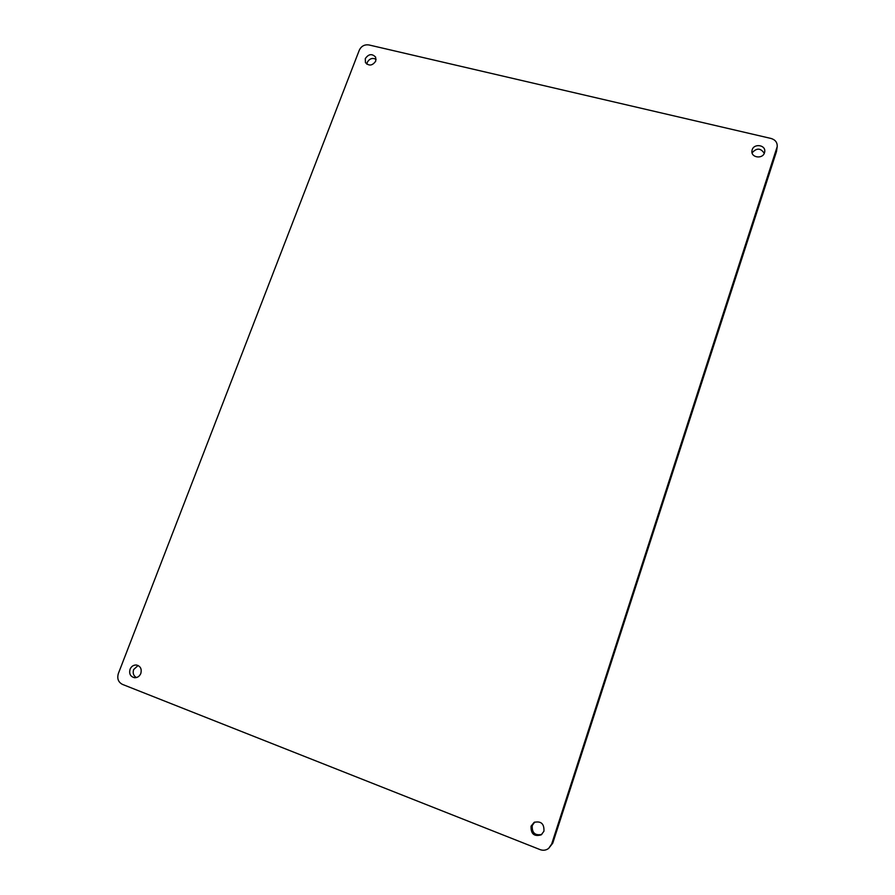 <?xml version="1.0" encoding="UTF-8"?>
<svg xmlns="http://www.w3.org/2000/svg" width="895" height="895" viewBox="0 0 895 895"><rect width="100%" height="100%" fill="white"/><g stroke="black" fill="none" stroke-linecap="round" stroke-linejoin="round"><path stroke-width="1.34" d="M752.169 149.834L751.912 151.098C751.062 157.755 762.719 159.288 764.509 152.743L764.744 151.602C765.74 144.867 753.97 143.234 752.169 149.834M534.74 822.069L532.245 825.514C531.809 832.809 534.997 835.773 541.788 834.431M531.048 826.197C530.78 833.95 534.17 836.836 541.24 834.834L543.936 831.242C544.305 823.758 541.039 820.804 534.136 822.371L531.048 826.197M138.11 665.488L133.623 669.583C132.561 673.197 133.5 675.848 136.42 677.56M130.055 669.247C128.936 673.868 130.446 676.698 134.608 677.728C137.461 677.761 139.53 676.34 140.828 673.465C141.936 668.901 140.459 666.081 136.387 665.007C133.489 664.918 131.375 666.327 130.055 669.247M376.124 59.305C372.398 57.571 369.434 58.6 367.241 62.381L366.894 64.227M365.294 58.611L365.44 62.594C369.042 66.264 372.477 65.76 375.766 61.073L375.643 57.157C372.063 53.42 368.617 53.901 365.294 58.611M540.11 849.624C543.175 850.731 546.006 850.339 548.613 848.438L551.678 844.019L777.229 146.545C777.375 142.462 775.327 139.777 771.098 138.479L368.897 44.94C364.522 44.37 361.334 46.093 359.331 50.098L118.364 673.521C116.909 678.544 118.263 682.158 122.414 684.373L540.11 849.624M548.613 848.438L552.741 843.202L776.502 151.468L777.229 146.545M764.274 153.358C760.66 147.921 756.599 147.753 752.091 152.877M551.678 844.019L552.741 843.202M776.927 147.899L776.502 151.468"/></g></svg>
